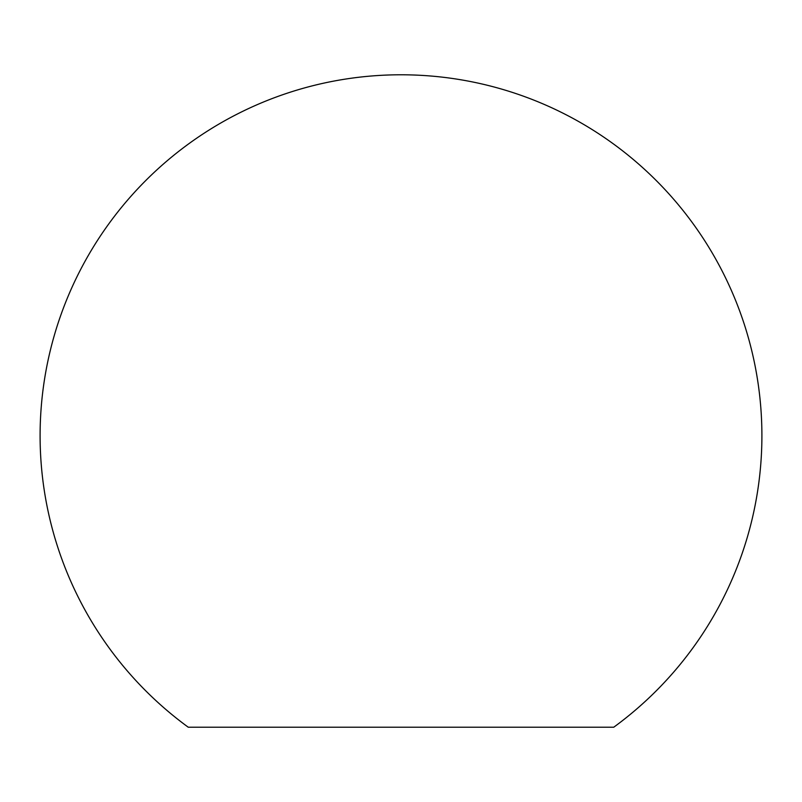<?xml version="1.0" encoding="UTF-8"?>
<svg xmlns="http://www.w3.org/2000/svg" width="802" height="802" viewBox="0 0 802 802"><rect width="100%" height="100%" fill="white"/><g stroke="black" fill="none" stroke-linecap="round" stroke-linejoin="round"><path stroke-width="1.2" d="M188.249 727.213L613.751 727.213A360.9 360.9 0 0 0 401 74.786A360.9 360.9 0 0 0 188.249 727.213"/></g></svg>
